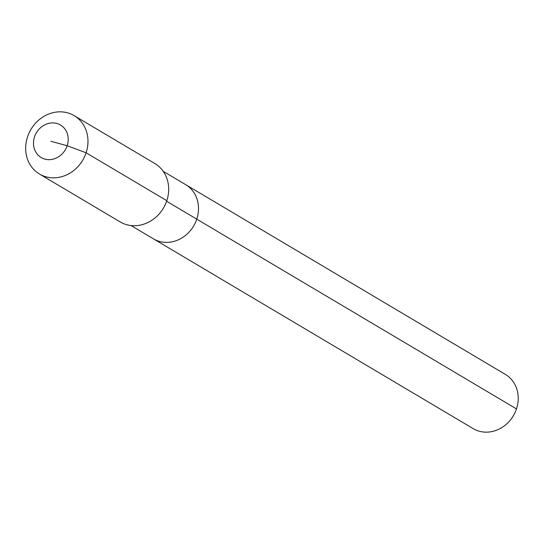 <?xml version="1.0" encoding="UTF-8"?>
<svg xmlns="http://www.w3.org/2000/svg" width="544" height="544" viewBox="0 0 544 544"><rect width="100%" height="100%" fill="white"/><g stroke="black" fill="none" stroke-linecap="round" stroke-linejoin="round"><path stroke-width="0.82" d="M163.227 171.326L505.39 374.408A31.532 27.968 120.7 0 1 516.487 408.918A31.532 27.968 120.7 0 1 473.205 428.638L153.469 238.864A31.532 27.968 120.7 0 0 196.758 219.144A31.532 27.968 120.7 0 1 153.469 238.864L131.043 225.549M166.62 201.253L196.758 219.144A31.532 27.968 120.7 0 0 185.654 184.634A31.532 27.968 120.7 0 1 196.758 219.144L516.487 408.918M74.154 115.634L154.856 163.533A33.952 30.117 120.7 0 1 166.811 200.695A33.952 30.117 120.7 0 1 120.19 221.932L39.488 174.032A33.952 30.117 120.7 0 1 27.533 136.864A33.952 30.117 120.7 0 1 74.154 115.634A33.952 30.117 120.7 0 1 86.108 152.796A33.952 30.117 120.7 0 1 39.488 174.032M50.85 141.29L67.164 145.724A18.918 16.782 120.7 0 1 44.914 159.127A18.918 16.782 120.7 0 1 34.53 136.85A18.918 16.782 120.7 0 1 56.787 123.447A18.918 16.782 120.7 0 1 67.164 145.724L86.108 152.796L166.811 200.695"/></g></svg>
